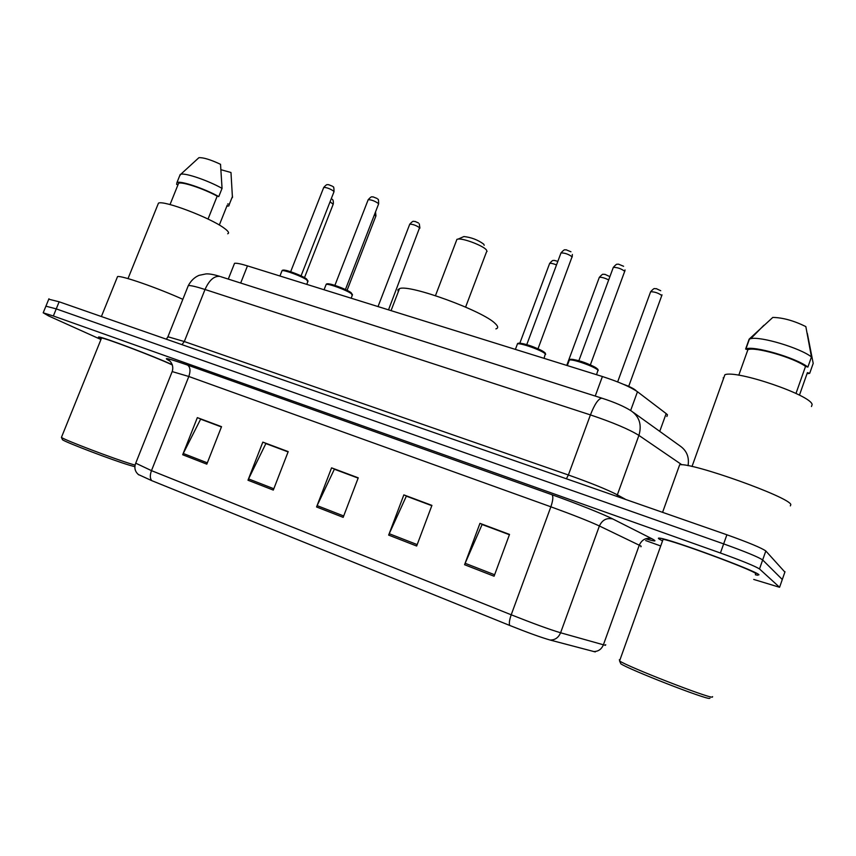 <?xml version="1.0" encoding="UTF-8"?>
<svg xmlns="http://www.w3.org/2000/svg" width="856" height="856" viewBox="0 0 856 856"><rect width="100%" height="100%" fill="white"/><g stroke="black" fill="none" stroke-linecap="round" stroke-linejoin="round"><path stroke-width="1.28" d="M234.062 264.515L234.533 263.327C236.406 262.953 240.718 263.809 247.47 265.884L602.399 376.522C618.685 381.819 630.38 386.901 637.474 391.748L666.161 413.598L667.477 414.796L666.867 416.508M784.888 572.097L765.82 550.986C761.519 547.915 748.54 542.511 726.883 534.775L59.139 301.794L48.76 299.193M753.719 579.437L779.581 587.28L759.507 568.962L762.664 559.963C758.32 557.031 745.319 551.671 723.662 543.892L56.25 308.888L45.914 306.17L56.25 308.888L723.662 543.892C745.319 551.671 758.32 557.031 762.664 559.963L782.298 579.512L762.664 559.963L765.82 550.986M758.983 574.761C756.265 570.877 670.398 539.194 660.083 538.21C658.178 537.9 657.868 538.178 659.173 539.045L662.03 540.618L659.173 539.045C657.868 538.178 658.178 537.9 660.083 538.21C670.398 539.194 756.265 570.877 758.983 574.761L757.464 575.2L758.983 574.761M172.281 364.72C153.706 356.182 103.094 337.039 99.018 337.018C97.766 336.868 98.493 337.489 101.222 338.858C98.493 337.489 97.766 336.868 99.018 337.018C103.094 337.039 153.706 356.182 172.281 364.72M595.262 651.919L550.098 640.031C541.078 637.463 527.617 632.595 509.695 625.436L151.694 480.623L138.287 474.481M782.191 579.822L785.005 571.755M755.367 574.761L757.464 575.2L755.367 574.761M645.649 540.553L660.179 545.786M759.507 568.962C755.11 566.158 742.088 560.83 720.431 553.008L53.35 315.992L43.196 312.804L48.653 315.95L100.954 339.511M182.692 454.75L197.34 417.632L221.533 426.673L206.81 464.155L182.692 454.75L183.259 453.477L207.323 462.85M388.656 535.096L403.85 494.886L431.927 505.393L416.658 546.021L388.656 535.096L389.234 533.716L417.193 544.598M464.573 564.714L479.949 523.358L509.523 534.422L494.083 576.216L464.573 564.714L465.14 563.28L494.618 574.761M247.983 480.216L262.824 442.124L288.205 451.626L273.299 490.092L247.983 480.216L248.561 478.911L273.824 488.755M316.56 506.966L331.572 467.847L358.247 477.83L343.17 517.356L316.56 506.966L317.127 505.629L343.695 515.975M201.171 419.365L221.49 426.77M406.75 496.309L431.884 505.489M482.452 524.632L509.481 534.529M266.377 443.772L288.172 451.722M334.814 469.388L358.215 477.926M331.572 467.847L334.889 469.195M358.14 478.108L334.354 469.216L317.127 505.629M262.824 442.124L266.441 443.59M288.098 451.904L265.863 443.579L248.561 478.911M479.949 523.358L482.527 524.439M509.406 534.722L482.099 524.503L465.14 563.28M403.85 494.886L406.825 496.116M431.82 505.682L406.343 496.148L389.234 533.716M197.34 417.632L201.235 419.194M221.426 426.951L200.625 419.162L183.259 453.477M709.977 698.207L709.528 698.4C705.301 699.32 628.935 669.499 620.846 663.817L620.3 662.608M619.305 659.783L619.862 659.89M712.588 696.613L712.395 697.148C708.083 698.068 627.951 666.803 619.562 660.971L663.079 539.355C672.795 540.307 753.087 569.925 755.773 573.606L755.581 574.162M790.366 505.896L790.837 504.548C789.253 497.079 692.279 462.486 679.675 464.744L662.576 512.348M723.192 377.881L723.555 378.448M811.456 406.525L812.13 404.599C811.563 395.301 736.16 369.653 724.882 374.757L692.012 466.499M795.994 393.439L805.528 366.4C793.715 357.594 754.596 346.38 747.887 349.719L738.771 375.228M805.528 366.4L807.882 367.074L811.456 356.952L805.838 326.585C793.854 320.679 782.844 317.619 772.797 317.426L749.161 339.137L745.619 349.055L747.887 349.719M811.456 356.952C800.178 347.975 760.513 336.119 750.776 338.666L749.161 339.137M807.882 367.074C795.877 357.69 753.12 345.31 745.908 348.948L745.619 349.055M807.336 333.433L813.2 363.383L809.701 373.323L807.39 372.649L799.461 395.151M807.005 373.74L809.701 373.323M484.218 245.276L483.683 244.131C477.905 239.883 471.314 237.358 463.909 236.545L462.561 237.144M487.053 251.429L486.315 249.802C482.902 245.651 463.931 238.375 458.249 239.038L456.944 239.316L456.451 240.59M495.902 328.886C498.438 328.158 498.235 326.393 495.292 323.622C483.34 310.985 408.858 283.86 399.485 288.654L397.88 289.831L398.297 291.746M134.863 466.691L129.609 465.257C112.896 460.293 65.516 442.285 62.499 439.749L62.285 439.256M135.077 465.118L131.706 464.123C114.265 458.902 64.575 440.016 61.45 437.416L61.611 436.956M172.377 364.988L171.361 364.517C154.989 356.834 105.491 338.056 101.554 338.024L101.372 338.495M227.696 233.774C229.59 233.025 228.263 231.056 223.737 227.846C209.645 217.478 163.442 200.004 158.456 203.15L157.814 204.766M208.029 219.061L217.189 196.142C203.568 188.63 181.697 181.376 178.583 183.302L178.069 184.596M217.189 196.142L218.772 196.602L222.057 188.384L220.527 164.299C210.437 159.601 203.225 157.397 198.892 157.697L192.065 163.945M222.057 188.384C208.361 180.616 185.57 172.805 180.83 174.228L179.653 175.844M218.772 196.602C204.338 188.502 180.295 180.456 176.957 182.553L176.646 184.404L177.984 184.789M227.225 205.215L219.318 225.042M182.831 299.322C157.194 287.766 121.916 275.504 117.561 276.552L117.069 277.761M232.447 197.64L230.981 172.505L221.03 169.734M232.532 196.27L229.312 204.359L227.75 203.899M226.829 206.21L228.83 205.932L229.312 204.359M659.741 431.37L666.161 413.598M630.647 410.505L637.474 391.748M595.23 396.06L602.399 376.522M240.686 283.036L247.47 265.884M726.883 534.775L720.431 553.008M59.139 301.794L53.35 315.992M681.932 464.808L638.908 435.404L617.347 494.832L625.843 499.53M602.367 398.329L601.896 398.179C614.533 402.234 624.334 406.493 631.321 410.955C639.453 416.786 641.979 424.94 638.908 435.404C629.107 429.316 612.939 422.479 590.426 414.903L568.384 474.994C590.865 482.955 607.193 489.568 617.347 494.832L617.005 496.448M220.698 276.67L601.896 398.179C598.494 398.489 594.663 404.064 590.426 414.903L205.023 289.489L184.308 341.544L568.384 474.994L566.383 478.782M167.626 337.51L188.32 285.562C191.016 280.608 194.601 277.194 199.074 275.343L205.922 273.92C209.057 273.663 213.7 274.487 219.853 276.392C214.15 275.803 209.206 280.158 205.023 289.489C196.217 286.653 190.653 285.348 188.32 285.562L187.828 286.803M166.364 339.211L167.894 336.75L184.308 341.544L181.964 344.658M633.408 412.453L679.974 445.901C686.715 450.556 689.401 457.147 688.053 465.685M151.694 480.623C149.95 478.45 149.875 475.112 151.48 470.64L511.214 614.79C533.224 623.521 549.68 629.513 560.594 632.777L603.405 644.793L605.481 645.306L605.706 644.686M640.941 546.791L641.155 546.192L639.261 545.208L599.393 525.98C589.121 521.229 572.942 514.841 550.868 506.805L188.812 376.49L172.163 371.579M593.518 651.523C598.162 651.619 601.447 649.372 603.405 644.793L639.261 545.208C641.904 539.548 646.13 537.397 651.93 538.756C657.483 541.666 655.386 541.677 645.659 538.777M169.649 360.922C161.891 356.802 167.84 358.183 187.518 365.063L551.97 494.736C553.404 496.352 553.04 500.375 550.868 506.805L511.214 614.79C509.438 619.905 508.924 623.457 509.695 625.436M135.719 463.171L151.48 470.64L188.812 376.49C190.717 370.83 190.278 367.021 187.518 365.063M551.97 494.736C576.109 503.296 603.865 514.381 612.843 518.993C606.722 517.58 602.239 519.913 599.393 525.98L560.594 632.777C558.487 637.688 554.988 640.106 550.098 640.031M612.843 518.993L651.93 538.756M779.581 587.28L782.298 579.512M623.735 384.44C630.059 386.794 634.018 388.752 635.634 390.315M628.689 386.388L661.784 295.545C658.425 293.02 654.701 291.757 650.624 291.746L650.421 292.303M608.68 279.933C604.7 277.943 601.586 277.077 599.318 277.344L599.125 277.868M556.528 264.9C553.222 263.594 550.932 263.102 549.648 263.413L549.466 263.905M388.517 309.851L419.59 227.707C416.08 225.353 412.806 224.176 409.757 224.165L409.607 224.572M347.076 290.334L375.805 216.236L374.479 214.599M304.49 277.633L333.166 204.306L330.074 201.749M596.536 374.693L597.97 370.209C595.391 366.871 572.718 358.803 569.358 360.023L568.983 361.029M590.351 364.924L624.709 271.299C621.21 268.656 617.411 267.35 613.313 267.382L613.089 267.992M570.096 359.948C568.983 356.856 594.46 365.245 597.36 368.936M544.074 358.343L545.293 353.87C542.244 350.479 520.576 342.7 517.452 343.877L517.099 344.818M538.007 348.809L572.076 256.789C568.545 254.189 564.842 252.895 560.99 252.927L560.776 253.504M518.222 343.802C517.056 340.816 541.313 348.884 544.705 352.629M351.153 298.209L352.212 295.47L351.42 293.758C346.937 290.216 328.49 283.39 326.147 284.406L325.879 285.112M345.428 289.531L378.47 204.306L378.234 203.364C374.586 200.903 371.237 199.683 368.187 199.705L368.026 200.122M327.013 284.353C325.601 281.688 346.038 288.729 350.949 292.613M306.748 284.363L307.786 281.72L306.769 279.912C302.007 276.349 284.213 269.726 282.031 270.699L281.774 271.352M301.066 275.878L333.883 192.033L333.562 191.049C329.881 188.62 326.607 187.421 323.729 187.432L323.579 187.828M282.919 270.646C281.442 268.046 301.119 274.883 306.32 278.789M228.285 279.088L234.533 263.327M48.942 298.765L43.196 312.804M138.758 474.845C135.141 471.881 134.06 468.146 135.537 463.652L172.345 371.13C174.324 363.886 168.632 359.691 168.621 360.173L169.413 360.718M763.905 325.259L750.776 338.666M749.449 339.019L745.908 348.948M620.846 663.817L619.562 660.971M486.465 252.006L465.611 307.09M399.485 288.654L391.042 310.642M456.944 239.316L435.469 295.641M463.909 236.545L458.249 239.038M178.583 183.302L170.023 204.563M198.892 157.697L180.83 174.228M180.231 174.41L176.957 182.553M158.456 203.15L128.004 278.607M117.561 276.552L101.383 316.538M101.554 338.024L61.429 437.405M62.499 439.749L61.45 437.416M623.575 384.376C628.668 386.077 632.787 388.121 635.944 390.475M617.647 381.915L650.624 291.746C655.311 286.696 654.059 289.307 656.21 288.611L660.725 290.719M661.988 294.806L661.816 295.598M566.747 365.416L599.318 277.344C603.919 272.411 602.635 274.958 604.807 274.284L609.076 276.253M519.817 343.213L549.648 263.413C553.65 258.844 553.147 261.037 554.164 260.374L557.845 261.358M378.031 306.587L409.757 224.165C414.079 219.564 413.041 221.961 414.946 221.394L418.477 222.967M419.301 223.865L419.911 228.135M375.527 211.903L375.945 215.862M332.321 199.288C333.187 199.994 333.519 201.556 333.294 203.963M598.205 370.509L597.927 369.407M624.773 271.406L625.008 269.918M597.659 369.096C591.111 364.859 583.91 361.842 576.067 360.055C571.316 359.081 569.08 359.071 569.358 360.023L567.303 365.587M623.607 266.28L618.449 264.13C616.887 264.857 617.754 262.439 613.313 267.382L578.838 360.772M545.679 354.33L545.176 352.972M572.204 256.982L572.354 254.457M544.983 352.768C538.199 348.488 530.859 345.46 522.962 343.695C519.239 342.978 517.399 343.042 517.452 343.877L515.387 349.398M570.952 251.782L566.062 249.759C564.489 250.455 565.388 248.079 560.99 252.927L526.75 344.668M352.522 294.806L351.131 292.699C347.568 289.863 333.883 284.599 329.828 284.031C327.591 283.614 326.371 283.743 326.147 284.406L324.06 289.767M378.641 203.878C378.63 200.251 378.373 198.72 377.87 199.277M377.111 198.485L372.949 196.827C371.525 197.458 372.392 195.168 368.187 199.705L334.889 285.39M308.064 281.1L306.491 278.863C302.553 275.9 288.632 270.635 285.401 270.303C283.432 269.929 282.309 270.057 282.031 270.699L279.944 276.007M334.033 191.637C334.011 187.903 333.69 186.298 333.08 186.822M332.449 186.223L328.479 184.629C327.067 185.217 327.816 183.002 323.729 187.432L290.666 271.726"/></g></svg>
